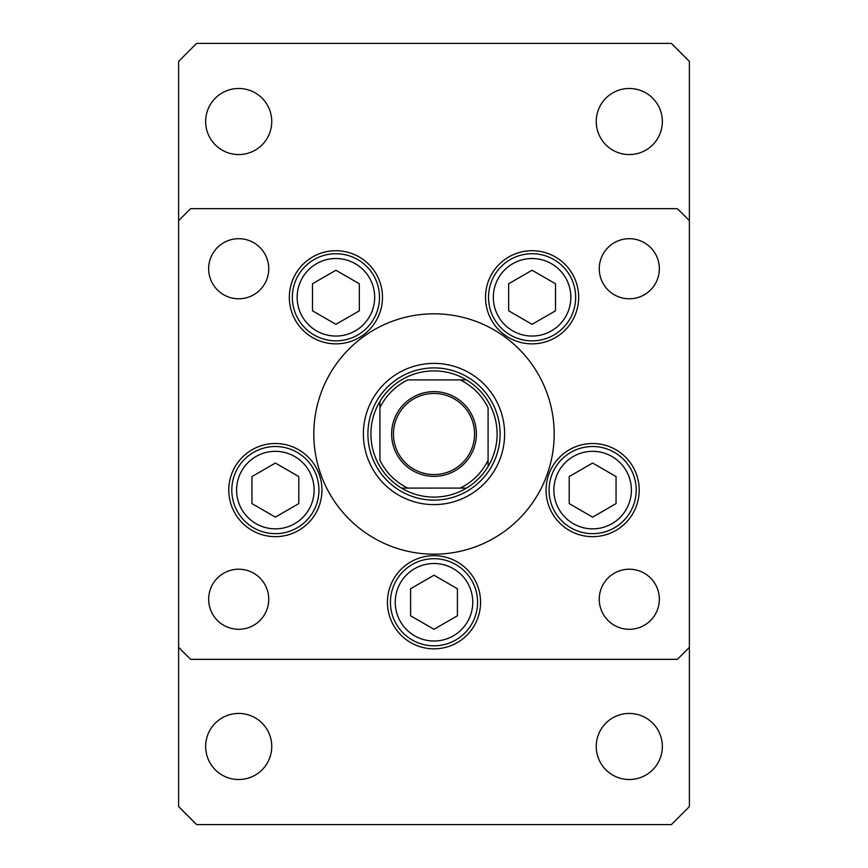 <?xml version="1.0" encoding="UTF-8"?>
<svg xmlns="http://www.w3.org/2000/svg" width="868" height="868" viewBox="0 0 868 868"><rect width="100%" height="100%" fill="white"/><g stroke="black" fill="none" stroke-linecap="round" stroke-linejoin="round"><path stroke-width="1.3" d="M363.388 434A70.612 70.612 0 0 0 434 504.612A70.612 70.612 0 0 0 504.612 434A70.612 70.612 0 0 0 434 363.388A70.612 70.612 0 0 0 363.388 434M554.185 434A120.185 120.185 0 0 0 434 313.815A120.185 120.185 0 0 0 313.815 434A120.185 120.185 0 0 0 434 554.185A120.185 120.185 0 0 0 554.185 434M289.337 297.29A46.568 46.568 0 0 0 335.916 343.858A46.568 46.568 0 0 0 382.484 297.29A46.568 46.568 0 0 0 335.916 250.722A46.568 46.568 0 0 0 289.337 297.29M485.516 297.29A46.568 46.568 0 0 0 532.084 343.858A46.568 46.568 0 0 0 578.663 297.29A46.568 46.568 0 0 0 532.084 250.722A46.568 46.568 0 0 0 485.516 297.29M546.059 490.084A46.568 46.568 0 0 0 592.638 536.663A46.568 46.568 0 0 0 639.206 490.084A46.568 46.568 0 0 0 592.638 443.515A46.568 46.568 0 0 0 546.059 490.084M387.432 602.262A46.568 46.568 0 0 0 434 648.83A46.568 46.568 0 0 0 480.568 602.262A46.568 46.568 0 0 0 434 555.683A46.568 46.568 0 0 0 387.432 602.262M228.794 490.084A46.568 46.568 0 0 0 275.362 536.663A46.568 46.568 0 0 0 321.941 490.084A46.568 46.568 0 0 0 275.362 443.515A46.568 46.568 0 0 0 228.794 490.084M659.344 599.256A30.044 30.044 0 0 1 629.3 629.3A30.044 30.044 0 0 1 599.256 599.256A30.044 30.044 0 0 1 629.3 569.213A30.044 30.044 0 0 1 659.344 599.256M268.744 268.744A30.044 30.044 0 0 1 238.7 298.787A30.044 30.044 0 0 1 208.656 268.744A30.044 30.044 0 0 1 238.7 238.7A30.044 30.044 0 0 1 268.744 268.744M599.256 268.744A30.044 30.044 0 0 0 629.3 298.787A30.044 30.044 0 0 0 659.344 268.744A30.044 30.044 0 0 0 629.3 238.7A30.044 30.044 0 0 0 599.256 268.744M208.656 599.256A30.044 30.044 0 0 0 238.7 629.3A30.044 30.044 0 0 0 268.744 599.256A30.044 30.044 0 0 0 238.7 569.213A30.044 30.044 0 0 0 208.656 599.256M178.613 220.667L178.613 647.333L190.624 659.344L677.376 659.344L689.387 647.333L689.387 220.667L677.376 208.656L190.624 208.656L178.613 220.667L178.613 61.433L196.635 43.4L671.365 43.4L689.387 61.433L689.387 220.667M545.419 479.071L543.52 483.509M314.129 335.015A43.563 43.563 0 0 1 298.18 275.503A43.563 43.563 0 0 1 357.692 259.565A43.563 43.563 0 0 1 373.641 319.077A43.563 43.563 0 0 1 314.129 335.015A43.563 43.563 0 0 0 373.641 319.077A43.563 43.563 0 0 0 357.692 259.565M312.491 283.771L312.491 310.809L335.916 324.328L359.33 310.809L359.33 283.771L335.916 270.252L312.491 283.771M510.308 335.015A43.563 43.563 0 0 1 494.359 275.503A43.563 43.563 0 0 1 553.871 259.565A43.563 43.563 0 0 1 569.82 319.077A43.563 43.563 0 0 1 510.308 335.015A43.563 43.563 0 0 0 569.82 319.077A43.563 43.563 0 0 0 553.871 259.565M508.67 283.771L508.67 310.809L532.084 324.328L555.509 310.809L555.509 283.771L532.084 270.252L508.67 283.771M253.586 527.82A43.563 43.563 0 0 1 237.637 468.308A43.563 43.563 0 0 1 297.149 452.358A43.563 43.563 0 0 1 313.098 511.87A43.563 43.563 0 0 1 253.586 527.82A43.563 43.563 0 0 0 313.098 511.87A43.563 43.563 0 0 0 297.149 452.358M251.948 476.565L251.948 503.603L275.362 517.133L298.787 503.603L298.787 476.565L275.362 463.045L251.948 476.565M412.213 639.987A43.563 43.563 0 0 1 396.275 580.475A43.563 43.563 0 0 1 455.787 564.525A43.563 43.563 0 0 1 471.725 624.038A43.563 43.563 0 0 1 412.213 639.987A43.563 43.563 0 0 0 471.725 624.038A43.563 43.563 0 0 0 455.787 564.525M410.586 588.743L410.586 615.781L434 629.3L457.414 615.781L457.414 588.743L434 575.213L410.586 588.743M570.851 527.82A43.563 43.563 0 0 1 554.902 468.308A43.563 43.563 0 0 1 614.414 452.358A43.563 43.563 0 0 1 630.363 511.87A43.563 43.563 0 0 1 570.851 527.82A43.563 43.563 0 0 0 630.363 511.87A43.563 43.563 0 0 0 614.414 452.358M569.213 476.565L569.213 503.603L592.638 517.133L616.052 503.603L616.052 476.565L592.638 463.045L569.213 476.565M596.251 746.48A33.049 33.049 0 0 0 629.3 779.529A33.049 33.049 0 0 0 662.349 746.48A33.049 33.049 0 0 0 629.3 713.431A33.049 33.049 0 0 0 596.251 746.48M205.651 121.52A33.049 33.049 0 0 0 238.7 154.569A33.049 33.049 0 0 0 271.749 121.52A33.049 33.049 0 0 0 238.7 88.471A33.049 33.049 0 0 0 205.651 121.52M596.251 121.52A33.049 33.049 0 0 0 629.3 154.569A33.049 33.049 0 0 0 662.349 121.52A33.049 33.049 0 0 0 629.3 88.471A33.049 33.049 0 0 0 596.251 121.52M205.651 746.48A33.049 33.049 0 0 0 238.7 779.529A33.049 33.049 0 0 0 271.749 746.48A33.049 33.049 0 0 0 238.7 713.431A33.049 33.049 0 0 0 205.651 746.48M178.613 647.333L178.613 806.567L196.635 824.6L671.365 824.6L689.387 806.567L689.387 647.333M476.369 434A42.369 42.369 0 0 1 434 476.369A42.369 42.369 0 0 1 391.631 434A42.369 42.369 0 0 1 434 391.631A42.369 42.369 0 0 1 476.369 434M393.443 434A40.557 40.557 0 0 0 434 474.557A40.557 40.557 0 0 0 474.557 434A40.557 40.557 0 0 0 434 393.443A40.557 40.557 0 0 0 393.443 434M497.093 434A63.093 63.093 0 0 0 379.913 401.504A63.093 63.093 0 0 0 401.504 488.087L466.496 488.087A63.093 63.093 0 0 0 488.087 466.496L488.087 407.808A60.087 60.087 0 0 0 460.192 379.913L407.808 379.913A60.087 60.087 0 0 0 379.913 407.808L379.913 460.192A60.087 60.087 0 0 0 407.808 488.087L401.504 488.087A63.093 63.093 0 0 0 466.496 488.087L460.192 488.087A60.087 60.087 0 0 0 488.087 460.192L488.087 466.496A63.093 63.093 0 0 0 497.093 434M367.902 434A66.098 66.098 0 0 1 434 367.902A66.098 66.098 0 0 1 500.098 434A66.098 66.098 0 0 1 434 500.098A66.098 66.098 0 0 1 367.902 434M379.913 401.504L379.913 407.808L379.913 401.504A63.093 63.093 0 0 1 401.504 379.913A63.093 63.093 0 0 0 379.913 401.504M466.496 379.913L460.192 379.913L466.496 379.913A63.093 63.093 0 0 1 488.087 401.504A63.093 63.093 0 0 0 466.496 379.913M401.504 488.087A63.093 63.093 0 0 1 379.913 466.496A63.093 63.093 0 0 0 401.504 488.087M488.087 466.496A63.093 63.093 0 0 1 466.496 488.087A63.093 63.093 0 0 0 488.087 466.496M355.294 263.72A38.756 38.756 0 0 0 302.346 277.912A38.756 38.756 0 0 0 316.527 330.86A38.756 38.756 0 0 0 369.475 316.668A38.756 38.756 0 0 0 355.294 263.72M551.473 263.72A38.756 38.756 0 0 0 498.525 277.912A38.756 38.756 0 0 0 512.706 330.86A38.756 38.756 0 0 0 565.654 316.668A38.756 38.756 0 0 0 551.473 263.72M294.74 456.525A38.756 38.756 0 0 0 241.792 470.706A38.756 38.756 0 0 0 255.984 523.654A38.756 38.756 0 0 0 308.932 509.462A38.756 38.756 0 0 0 294.74 456.525M453.378 568.692A38.756 38.756 0 0 0 400.43 582.884A38.756 38.756 0 0 0 414.622 635.821A38.756 38.756 0 0 0 467.57 621.64A38.756 38.756 0 0 0 453.378 568.692M612.016 456.525A38.756 38.756 0 0 0 559.068 470.706A38.756 38.756 0 0 0 573.26 523.654A38.756 38.756 0 0 0 626.208 509.462A38.756 38.756 0 0 0 612.016 456.525"/></g></svg>
